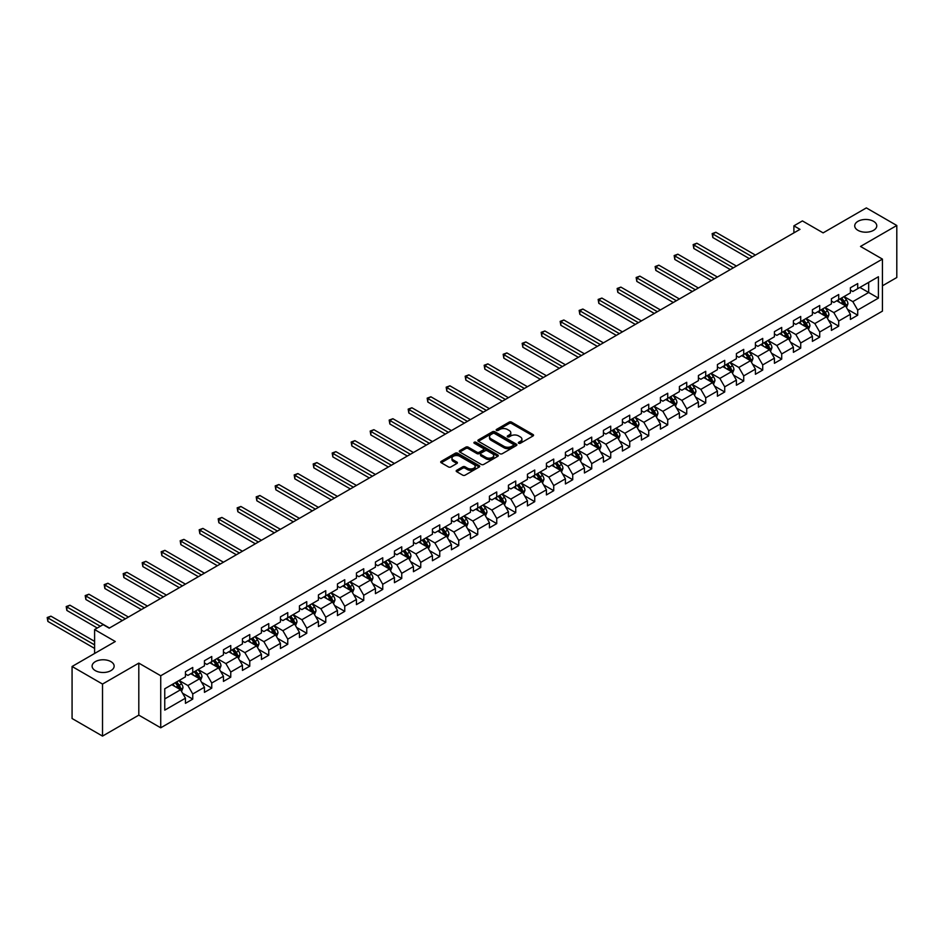 <?xml version="1.0" encoding="UTF-8"?>
<svg xmlns="http://www.w3.org/2000/svg" width="944" height="944" viewBox="0 0 944 944"><rect width="100%" height="100%" fill="white"/><g stroke="black" fill="none" stroke-linecap="round" stroke-linejoin="round"><path stroke-width="1.42" d="M518.693 443.267A1.18 0.684 0 0 0 520.368 443.267L533.065 435.927A1.687 0.979 0 0 0 533.561 435.243A1.687 0.979 0 0 0 533.065 434.547L511.554 422.121A1.687 0.979 0 0 0 509.158 422.121L496.461 429.461A1.18 0.684 0 0 0 498.125 430.429L499.777 429.473A5.404 3.127 0 0 1 507.424 429.473L509.217 430.511A5.404 3.127 0 0 1 510.798 432.718A5.404 3.127 0 0 1 509.217 434.924L507.577 435.88A1.18 0.684 0 0 0 509.241 436.848L510.893 435.892A5.404 3.127 0 0 1 518.539 435.892L520.333 436.93A5.404 3.127 0 0 1 521.914 439.137A5.404 3.127 0 0 1 520.333 441.344L518.693 442.299A1.18 0.684 0 0 0 518.693 443.267L518.693 442.299M110.92 661.626A11.021 6.36 0 0 0 98.908 660.257A11.021 6.36 0 0 0 92.099 666.134A11.021 6.36 0 0 0 95.332 670.629A11.021 6.36 0 0 0 107.345 672.01A11.021 6.36 0 0 0 114.141 666.134A11.021 6.36 0 0 0 110.92 661.626M873.542 221.333A11.021 6.36 0 0 0 861.53 219.952A11.021 6.36 0 0 0 854.721 225.84A11.021 6.36 0 0 0 857.954 230.336A11.021 6.36 0 0 0 869.967 231.717A11.021 6.36 0 0 0 876.764 225.84A11.021 6.36 0 0 0 873.542 221.333M456.684 470.301A1.687 0.979 0 0 0 456.188 470.985A1.687 0.979 0 0 0 456.684 471.681L462.713 475.162A1.687 0.979 0 0 0 465.109 475.162L479.21 467.02A1.687 0.979 0 0 0 479.705 466.336A1.687 0.979 0 0 0 479.21 465.64L457.698 453.214A1.687 0.979 0 0 0 455.303 453.214L441.202 461.356A1.687 0.979 0 0 0 440.706 462.053A1.687 0.979 0 0 0 441.202 462.737L448.494 466.95A1.687 0.979 0 0 0 450.878 466.95L456.92 463.469A1.687 0.979 0 0 0 457.415 462.772A1.687 0.979 0 0 0 456.92 462.088L453.297 459.999A4.519 2.608 0 0 1 451.975 458.147A4.519 2.608 0 0 1 454.772 455.74A4.519 2.608 0 0 1 459.693 456.306L473.864 464.483A4.519 2.608 0 0 1 475.186 466.336A4.519 2.608 0 0 1 472.401 468.743A4.519 2.608 0 0 1 467.469 468.177L465.109 466.82A1.687 0.979 0 0 0 462.713 466.82L456.684 470.301L456.684 471.681M882.428 285.808L896.8 277.512L896.8 225.486L866.356 207.904L823.121 232.873L802.412 220.92L793.892 225.84L799.981 229.357L109.209 628.161L103.12 624.645L94.601 629.565L94.601 653.472M102.518 684.058L102.518 736.096L138.803 715.139L138.803 663.113L102.518 684.058L72.074 666.488L115.298 641.519L94.601 629.565M138.803 663.113L160.728 675.762L882.428 259.093L882.428 311.131L160.728 727.8L160.728 675.762M896.8 225.486L860.503 246.443L882.428 259.093M499.895 453.698A1.687 0.979 0 0 0 502.279 453.698L516.392 445.556A1.687 0.979 0 0 0 516.887 444.872A1.687 0.979 0 0 0 516.392 444.176L494.868 431.75A1.687 0.979 0 0 0 492.485 431.75L478.372 439.892A1.687 0.979 0 0 0 477.876 440.588A1.687 0.979 0 0 0 478.372 441.273L499.895 453.698M474.726 443.515A1.18 0.684 0 0 1 475.929 443.68L497.783 456.306L483.694 464.436A1.687 0.979 0 0 1 481.298 464.436L459.787 452.011L465.829 448.553L465.829 447.149L459.787 450.63A1.687 0.979 0 0 0 459.291 451.315A1.687 0.979 0 0 0 459.787 452.011L459.787 450.63M465.829 448.553A1.687 0.979 0 0 1 468.212 448.553L468.212 447.149A1.687 0.979 0 0 0 465.829 447.149M468.212 447.149L476.944 452.188A1.687 0.979 0 0 0 479.328 452.188L483.34 449.875A1.687 0.979 0 0 0 483.835 449.179A1.687 0.979 0 0 0 483.34 448.494L474.254 443.243A1.18 0.684 0 0 1 475.929 442.276L497.795 454.914A1.687 0.979 0 0 1 498.29 455.598A1.687 0.979 0 0 1 497.795 456.294L497.795 454.914M102.518 736.096L72.074 718.514L72.074 666.488M182.593 693.238L192.753 699.103L192.753 693.982L204.447 687.22L204.447 692.353L211.751 688.141L211.751 683.008L223.445 676.258L223.445 681.391L230.761 677.167L230.761 672.034L242.443 665.284L242.443 670.417L249.759 666.204L249.759 661.071L261.441 654.322L261.441 659.455L268.757 655.23L268.757 650.097L280.439 643.348L280.439 648.481L287.755 644.268L287.755 639.135L299.437 632.386L299.437 637.519L306.753 633.294L306.753 628.161L318.435 621.412L318.435 626.545L325.751 622.332L325.751 617.199L337.445 610.449L337.445 615.582L344.749 611.358L344.749 606.225L356.443 599.475L356.443 604.608L363.747 600.396L363.747 595.263L375.441 588.513L375.441 593.646L382.745 589.422L382.745 584.289L394.439 577.539L394.439 582.672L401.743 578.448L401.743 573.315L413.437 566.565L413.437 571.698L420.741 567.486L420.741 562.353L432.435 555.603L432.435 560.736L439.739 556.512L439.739 551.379L451.433 544.629L451.433 549.762L458.737 545.549L458.737 540.416L470.431 533.667L470.431 538.8L477.735 534.575L477.735 529.442L489.429 522.693L489.429 527.826L496.733 523.613L496.733 518.48L508.427 511.731L508.427 516.864L515.731 512.639L515.731 507.506L527.425 500.757L527.425 505.89L534.729 501.677L534.729 496.544L546.423 489.794L546.423 494.927L553.727 490.703L553.727 485.57L565.421 478.82L565.421 483.953L572.725 479.729L572.725 474.596L584.419 467.846L584.419 472.979L591.723 468.767L591.723 463.634L603.417 456.884L603.417 462.017L610.721 457.793L610.721 452.66L622.415 445.91L622.415 451.043L629.719 446.831L629.719 441.698L641.413 434.948L641.413 440.081L648.729 435.857L648.729 430.724L660.411 423.974L660.411 429.107L667.727 424.894L667.727 419.761L679.409 413.012L679.409 418.145L686.725 413.92L686.725 408.787L698.407 402.038L698.407 407.171L705.723 402.958L705.723 397.825L717.405 391.076L717.405 396.209L724.721 391.984L724.721 386.851L736.403 380.102L736.403 385.235L743.719 381.022L743.719 375.889L755.412 369.128L755.412 374.261L762.717 370.048L762.717 364.915L774.41 358.165L774.41 363.298L781.715 359.074L781.715 353.941L793.408 347.191L793.408 352.324L800.713 348.112L800.713 342.979L812.406 336.229L812.406 341.362L819.711 337.138L819.711 332.005L831.404 325.255L831.404 330.388L838.709 326.176L838.709 321.043L850.402 314.293L850.402 319.426L857.707 315.202L857.707 310.069L878.416 298.115L878.416 276.745L868.669 282.362L868.669 292.498L878.416 298.115M192.753 699.103L185.449 703.327L185.449 698.194L164.752 710.148L164.752 688.778L185.449 676.824L185.449 671.691L192.753 667.467L192.753 672.6L204.447 665.85L204.447 660.717L211.751 656.505L211.751 661.626L223.445 654.876L223.445 649.743L230.761 645.531L230.761 650.664L242.443 643.914L242.443 638.781L249.759 634.557L249.759 639.69L261.441 632.94L261.441 627.807L268.757 623.595L268.757 628.728L280.439 621.978L280.439 616.845L287.755 612.621L287.755 617.754L299.437 611.004L299.437 605.871L306.753 601.658L306.753 606.791L318.435 600.042L318.435 594.909L325.751 590.684L325.751 595.817L337.445 589.068L337.445 583.935L344.749 579.722L344.749 584.855L356.443 578.106L356.443 572.973L363.747 568.748L363.747 573.881L375.441 567.132L375.441 561.999L382.745 557.786L382.745 562.919L394.439 556.169L394.439 551.036L401.743 546.812L401.743 551.945L413.437 545.195L413.437 540.062L420.741 535.838L420.741 540.971L432.435 534.221L432.435 529.088L439.739 524.876L439.739 530.009L451.433 523.259L451.433 518.126L458.737 513.902L458.737 519.035L470.431 512.285L470.431 507.152L477.735 502.94L477.735 508.073L489.429 501.323L489.429 496.19L496.733 491.966L496.733 497.099L508.427 490.349L508.427 485.216L515.731 481.003L515.731 486.136L527.425 479.387L527.425 474.254L534.729 470.029L534.729 475.162L546.423 468.413L546.423 463.28L553.727 459.067L553.727 464.2L565.421 457.451L565.421 452.318L572.725 448.093L572.725 453.226L584.419 446.477L584.419 441.344L591.723 437.119L591.723 442.252L603.417 435.503L603.417 430.37L610.721 426.157L610.721 431.29L622.415 424.54L622.415 419.407L629.719 415.183L629.719 420.316L641.413 413.566L641.413 408.433L648.729 404.221L648.729 409.354L660.411 402.604L660.411 397.471L667.727 393.247L667.727 398.38L679.409 391.63L679.409 386.497L686.725 382.285L686.725 387.418L698.407 380.668L698.407 375.535L705.723 371.311L705.723 376.444L717.405 369.694L717.405 364.561L724.721 360.348L724.721 365.481L736.403 358.732L736.403 353.599L743.719 349.374L743.719 354.507L755.412 347.758L755.412 342.625L762.717 338.412L762.717 343.545L774.41 336.784L774.41 331.651L781.715 327.438L781.715 332.571L793.408 325.822L793.408 320.689L800.713 316.464L800.713 321.597L812.406 314.848L812.406 309.715L819.711 305.502L819.711 310.635L831.404 303.885L831.404 298.752L838.709 294.528L838.709 299.661L850.402 292.911L850.402 287.778L857.707 283.566L857.707 288.699L878.416 276.745M190.806 673.721L199.573 678.783L187.891 685.533L179.112 680.471M185.449 674.004L187.891 675.408L192.753 672.6M187.891 685.533L192.753 693.982M199.573 678.783L204.447 687.22M209.804 662.759L218.571 667.821L206.889 674.571L198.122 669.508M204.447 663.042L206.889 664.446L211.751 661.626M206.889 674.571L211.751 683.008M218.571 667.821L223.445 676.258M228.802 651.785L237.569 656.847L225.887 663.597L217.12 658.534M223.445 652.068L225.887 653.472L230.761 650.664M225.887 663.597L230.761 672.034M237.569 656.847L242.443 665.284M247.8 640.823L256.579 645.885L244.885 652.634L236.118 647.572M242.443 641.106L244.885 642.51L249.759 639.69M244.885 652.634L249.759 661.071M256.579 645.885L261.441 654.322M266.798 629.849L275.577 634.911L263.883 641.66L255.116 636.598M261.441 630.132L263.883 631.536L268.757 628.728M263.883 641.66L268.757 650.097M275.577 634.911L280.439 643.348M285.808 618.886L294.575 623.949L282.881 630.698L274.114 625.636M280.439 619.158L282.881 620.574L287.755 617.754M282.881 630.698L287.755 639.135M294.575 623.949L299.437 632.386M304.806 607.912L313.573 612.975L301.879 619.724L293.112 614.662M299.437 608.196L301.879 609.6L306.753 606.791M301.879 619.724L306.753 628.161M313.573 612.975L318.435 621.412M323.804 596.95L332.571 602.012L320.877 608.762L312.11 603.7M318.435 597.222L320.877 598.638L325.751 595.817M320.877 608.762L325.751 617.199M332.571 602.012L337.445 610.449M342.802 585.976L351.569 591.038L339.875 597.788L331.108 592.726M337.445 586.259L339.875 587.664L344.749 584.855M339.875 597.788L344.749 606.225M351.569 591.038L356.443 599.475M361.8 575.002L370.567 580.064L358.873 586.826L350.106 581.752M356.443 575.285L358.873 576.69L363.747 573.881M358.873 586.826L363.747 595.263M370.567 580.064L375.441 588.513M380.798 564.04L389.565 569.102L377.871 575.852L369.104 570.79M375.441 564.323L377.871 565.727L382.745 562.919M377.871 575.852L382.745 584.289M389.565 569.102L394.439 577.539M399.796 553.066L408.563 558.128L396.869 564.878L388.102 559.816M394.439 553.349L396.869 554.753L401.743 551.945M396.869 564.878L401.743 573.315M408.563 558.128L413.437 566.565M418.794 542.104L427.561 547.166L415.867 553.916L407.1 548.853M413.437 542.387L415.867 543.791L420.741 540.971M415.867 553.916L420.741 562.353M427.561 547.166L432.435 555.603M437.792 531.13L446.559 536.192L434.865 542.942L426.098 537.879M432.435 531.413L434.865 532.817L439.739 530.009M434.865 542.942L439.739 551.379M446.559 536.192L451.433 544.629M456.79 520.168L465.557 525.23L453.863 531.979L445.096 526.917M451.433 520.451L453.863 521.855L458.737 519.035M453.863 531.979L458.737 540.416M465.557 525.23L470.431 533.667M475.788 509.194L484.555 514.256L472.861 521.005L464.094 515.943M470.431 509.477L472.861 510.881L477.735 508.073M472.861 521.005L477.735 529.442M484.555 514.256L489.429 522.693M494.786 498.231L503.553 503.294L491.859 510.043L483.092 504.981M489.429 498.503L491.859 499.919L496.733 497.099M491.859 510.043L496.733 518.48M503.553 503.294L508.427 511.731M513.784 487.257L522.551 492.32L510.857 499.069L502.09 494.007M508.427 487.541L510.857 488.945L515.731 486.136M510.857 499.069L515.731 507.506M522.551 492.32L527.425 500.757M532.782 476.283L541.549 481.357L529.855 488.107L521.088 483.045M527.425 476.567L529.855 477.971L534.729 475.162M529.855 488.107L534.729 496.544M541.549 481.357L546.423 489.794M551.78 465.321L560.547 470.383L548.853 477.133L540.086 472.071M546.423 465.604L548.853 467.009L553.727 464.2M548.853 477.133L553.727 485.57M560.547 470.383L565.421 478.82M570.778 454.347L579.545 459.409L567.863 466.159L559.084 461.097M565.421 454.63L567.863 456.035L572.725 453.226M567.863 466.159L572.725 474.596M579.545 459.409L584.419 467.846M589.776 443.385L598.543 448.447L586.861 455.197L578.082 450.135M584.419 443.668L586.861 445.072L591.723 442.252M586.861 455.197L591.723 463.634M598.543 448.447L603.417 456.884M608.774 432.411L617.541 437.473L605.859 444.223L597.08 439.161M603.417 432.694L605.859 434.098L610.721 431.29M605.859 444.223L610.721 452.66M617.541 437.473L622.415 445.91M627.772 421.449L636.539 426.511L624.857 433.261L616.09 428.198M622.415 421.732L624.857 423.136L629.719 420.316M624.857 433.261L629.719 441.698M636.539 426.511L641.413 434.948M646.77 410.475L655.537 415.537L643.855 422.287L635.088 417.224M641.413 410.758L643.855 412.162L648.729 409.354M643.855 422.287L648.729 430.724M655.537 415.537L660.411 423.974M665.768 399.513L674.547 404.575L662.853 411.324L654.086 406.262M660.411 399.784L662.853 401.2L667.727 398.38M662.853 411.324L667.727 419.761M674.547 404.575L679.409 413.012M684.766 388.539L693.545 393.601L681.851 400.35L673.084 395.288M679.409 388.822L681.851 390.226L686.725 387.418M681.851 400.35L686.725 408.787M693.545 393.601L698.407 402.038M703.776 377.576L712.543 382.639L700.849 389.388L692.082 384.326M698.407 377.848L700.849 379.264L705.723 376.444M700.849 389.388L705.723 397.825M712.543 382.639L717.405 391.076M722.774 366.602L731.541 371.665L719.847 378.414L711.08 373.352M717.405 366.886L719.847 368.29L724.721 365.481M719.847 378.414L724.721 386.851M731.541 371.665L736.403 380.102M741.772 355.628L750.539 360.691L738.845 367.44L730.078 362.378M736.403 355.912L738.845 357.316L743.719 354.507M738.845 367.44L743.719 375.889M750.539 360.691L755.412 369.128M760.77 344.666L769.537 349.728L757.843 356.478L749.076 351.416M755.412 344.949L757.843 346.354L762.717 343.545M757.843 356.478L762.717 364.915M769.537 349.728L774.41 358.165M779.768 333.692L788.535 338.754L776.841 345.504L768.074 340.442M774.41 333.975L776.841 335.38L781.715 332.571M776.841 345.504L781.715 353.941M788.535 338.754L793.408 347.191M798.766 322.73L807.533 327.792L795.839 334.542L787.072 329.48M793.408 323.013L795.839 324.417L800.713 321.597M795.839 334.542L800.713 342.979M807.533 327.792L812.406 336.229M817.764 311.756L826.531 316.818L814.837 323.568L806.07 318.506M812.406 312.039L814.837 313.443L819.711 310.635M814.837 323.568L819.711 332.005M826.531 316.818L831.404 325.255M836.762 300.794L845.529 305.856L833.835 312.606L825.068 307.543M831.404 301.065L833.835 302.481L838.709 299.661M833.835 312.606L838.709 321.043M845.529 305.856L850.402 314.293M859.901 287.436L868.669 292.498L852.833 301.632L844.066 296.569M850.402 290.103L852.833 291.507L857.707 288.699M852.833 301.632L857.707 310.069M138.803 715.139L160.728 727.8M793.892 225.84L793.892 232.873M164.752 698.902L180.575 689.757L171.808 684.695M180.575 689.757L185.449 698.194M847.535 309.337L857.707 315.202M828.537 320.299L838.709 326.176M809.539 331.273L819.711 337.138M790.541 342.235L800.713 348.112M771.543 353.209L781.715 359.074M752.545 364.172L762.717 370.048M733.547 375.146L743.719 381.022M714.549 386.12L724.721 391.984M695.551 397.082L705.723 402.958M676.553 408.056L686.725 413.92M657.555 419.018L667.727 424.894M638.557 429.992L648.729 435.857M619.559 440.954L629.719 446.831M600.561 451.928L610.721 457.793M581.563 462.89L591.723 468.767M562.565 473.864L572.725 479.729M543.567 484.827L553.727 490.703M524.557 495.801L534.729 501.677M505.559 506.775L515.731 512.639M486.561 517.737L496.733 523.613M467.563 528.711L477.735 534.575M448.565 539.673L458.737 545.549M429.567 550.647L439.739 556.512M410.569 561.609L420.741 567.486M391.571 572.583L401.743 578.448M372.573 583.545L382.745 589.422M353.575 594.519L363.747 600.396M334.577 605.493L344.749 611.358M315.579 616.456L325.751 622.332M296.581 627.43L306.753 633.294M277.583 638.392L287.755 644.268M258.585 649.366L268.757 655.23M239.587 660.328L249.759 666.204M220.589 671.302L230.761 677.167M201.591 682.264L211.751 688.141M519.165 443.432L520.333 442.748A5.404 3.127 0 0 0 521.914 440.541L521.914 439.137M510.798 432.718L510.798 434.122A5.404 3.127 0 0 1 509.217 436.34L508.049 437.013M533.065 434.547L533.065 435.927L511.554 423.537A1.687 0.979 0 0 0 509.158 423.537L496.933 430.594M516.392 444.176L516.392 445.556L494.868 433.154A1.687 0.979 0 0 0 492.485 433.154L478.396 441.296M513.406 445.356A1.18 0.684 0 0 0 513.406 444.388L494.514 433.485A1.18 0.684 0 0 0 492.839 433.485L491.104 434.476A5.404 3.127 0 0 0 489.523 436.694A5.404 3.127 0 0 0 491.104 438.901L504.013 446.347A5.404 3.127 0 0 0 511.672 446.347L513.406 445.356L513.406 446.76A1.18 0.684 0 0 0 513.748 446.276L513.748 444.872M489.523 436.694L489.523 438.099A5.404 3.127 0 0 0 491.104 440.305L491.104 438.901M513.406 446.76L511.672 447.763A5.404 3.127 0 0 1 504.013 447.763L491.104 440.305M468.212 448.553L476.944 453.592A1.687 0.979 0 0 0 479.328 453.592L483.34 451.279A1.687 0.979 0 0 0 483.835 450.583L483.835 449.179M485.995 457.415A4.519 2.608 0 0 0 490.927 457.982A4.519 2.608 0 0 0 493.712 455.563A4.519 2.608 0 0 0 492.39 453.722L487.399 450.843A1.687 0.979 0 0 0 485.015 450.843L481.003 453.144A1.687 0.979 0 0 0 480.508 453.84A1.687 0.979 0 0 0 481.003 454.524L485.995 457.415L485.995 458.819A4.519 2.608 0 0 0 490.927 459.386A4.519 2.608 0 0 0 493.712 456.967L493.712 455.563M480.508 453.84L480.508 455.244A1.687 0.979 0 0 0 481.003 455.94L481.003 454.524M485.995 458.819L481.003 455.94M475.186 466.336L475.186 467.74A4.519 2.608 0 0 1 472.401 470.147A4.519 2.608 0 0 1 467.469 469.581L465.109 468.224A1.687 0.979 0 0 0 462.713 468.224L456.695 471.693M451.975 458.147L451.975 459.563A4.519 2.608 0 0 0 453.297 461.404L453.297 459.999M456.896 463.48L453.297 461.404M479.21 465.64L479.21 467.02L457.698 454.619A1.687 0.979 0 0 0 455.303 454.619L441.226 462.761L441.202 461.356M846.485 307.52L847.936 303.874A4.567 2.631 -120 0 0 846.485 299.98L843.971 296.628M839.582 302.422L837.883 300.145M755.412 255.092L715.859 232.259L712.814 234.018L712.814 237.534L749.312 258.597M840.195 298.811L842.709 302.163A4.567 2.631 60 0 1 844.019 304.912L845.47 304.062A4.567 2.631 -120 0 0 844.172 301.313L841.659 297.962M840.514 298.623L843.299 302.351A2.325 1.345 60 0 1 843.724 303.048L845.47 304.062M712.814 237.534L712.154 233.628L752.356 256.839M712.154 233.628L715.859 232.259M827.487 318.482L828.938 314.836A4.567 2.631 -120 0 0 827.487 310.954L824.973 307.591M820.584 313.396L818.885 311.107M736.403 266.055L696.861 243.222L693.816 244.98L693.816 248.496L730.314 269.571M821.197 309.774L823.711 313.137A4.567 2.631 60 0 1 825.021 315.874L826.472 315.036A4.567 2.631 -120 0 0 825.174 312.287L822.661 308.936M821.516 309.597L824.301 313.314A2.325 1.345 60 0 1 824.726 314.022L826.472 315.036M693.816 248.496L693.156 244.602L733.358 267.813M693.156 244.602L696.861 243.222M808.489 329.456L809.94 325.81A4.567 2.631 -120 0 0 808.489 321.916L805.975 318.565M801.586 324.358L799.887 322.081M717.405 277.029L677.863 254.196L674.818 255.954L674.818 259.47L711.316 280.545M802.199 320.748L804.713 324.099A4.567 2.631 60 0 1 806.011 326.848L807.474 325.999A4.567 2.631 -120 0 0 806.176 323.261L803.663 319.898M802.518 320.559L805.303 324.288A2.325 1.345 60 0 1 805.728 324.984L807.474 325.999M674.818 259.47L674.158 255.564L714.36 278.787M674.158 255.564L677.863 254.196M789.491 340.43L790.942 336.772A4.567 2.631 -120 0 0 789.491 332.89L786.977 329.539M782.588 335.332L780.889 333.055M698.407 287.991L658.865 265.158L655.82 266.916L655.82 270.432L692.318 291.507M783.201 331.71L785.715 335.073A4.567 2.631 60 0 1 787.013 337.81L788.476 336.973A4.567 2.631 -120 0 0 787.178 334.223L784.665 330.872M783.52 331.533L786.305 335.25A2.325 1.345 60 0 1 786.73 335.958L788.476 336.973M655.82 270.432L655.148 266.538L695.362 289.749M655.148 266.538L658.865 265.158M770.493 351.392L771.944 347.746A4.567 2.631 -120 0 0 770.493 343.852L767.979 340.501M763.59 346.295L761.891 344.017M679.409 298.965L639.867 276.132L636.822 277.89L636.822 281.406L673.32 302.481M764.203 342.684L766.717 346.035A4.567 2.631 60 0 1 768.015 348.784L769.478 347.935A4.567 2.631 -120 0 0 768.18 345.197L765.667 341.834M764.522 342.495L767.307 346.224A2.325 1.345 60 0 1 767.732 346.932L769.478 347.935M636.822 281.406L636.15 277.501L676.364 300.723M636.15 277.501L639.867 276.132M751.495 362.366L752.946 358.708A4.567 2.631 -120 0 0 751.495 354.826L748.981 351.475M744.592 357.269L742.893 354.991M660.411 309.927L620.869 287.106L617.824 288.852L617.824 292.369L654.322 313.443M745.205 353.646L747.719 357.009A4.567 2.631 60 0 1 749.017 359.747L750.48 358.909A4.567 2.631 -120 0 0 749.17 356.159L746.657 352.808M745.524 353.469L748.309 357.186A2.325 1.345 60 0 1 748.734 357.894L750.48 358.909M617.824 292.369L617.152 288.475L657.366 311.685M617.152 288.475L620.869 287.106M732.497 373.328L733.948 369.682A4.567 2.631 -120 0 0 732.497 365.8L729.983 362.437M725.594 368.231L723.883 365.953M641.413 320.901L601.871 298.068L598.826 299.826L598.826 303.343L635.324 324.417M726.207 364.62L728.721 367.971A4.567 2.631 60 0 1 730.019 370.721L731.482 369.871A4.567 2.631 -120 0 0 730.172 367.133L727.659 363.77M726.526 364.431L729.311 368.16A2.325 1.345 60 0 1 729.736 368.868L731.482 369.871M598.826 303.343L598.154 299.437L638.368 322.659M598.154 299.437L601.871 298.068M713.499 384.302L714.95 380.644A4.567 2.631 -120 0 0 713.487 376.762L710.974 373.411M706.596 379.205L704.885 376.927M622.415 331.863L582.873 309.042L579.828 310.8L579.828 314.317L616.326 335.38M707.209 375.582L709.723 378.945A4.567 2.631 60 0 1 711.021 381.683L712.484 380.845A4.567 2.631 -120 0 0 711.174 378.096L708.661 374.744M707.516 375.405L710.313 379.122A2.325 1.345 60 0 1 710.738 379.83L712.484 380.845M579.828 314.317L579.156 310.411L619.37 333.621M579.156 310.411L582.873 309.042M694.501 395.265L695.952 391.618A4.567 2.631 -120 0 0 694.489 387.736L691.976 384.373M687.598 390.167L685.887 387.89M603.417 342.837L563.875 320.004L560.83 321.762L560.83 325.279L597.328 346.354M688.2 386.556L690.725 389.907A4.567 2.631 60 0 1 692.023 392.657L693.486 391.819A4.567 2.631 -120 0 0 692.176 389.07L689.663 385.718M688.518 386.367L691.315 390.096A2.325 1.345 60 0 1 691.74 390.804L693.486 391.819M560.83 325.279L560.158 321.373L600.372 344.595M560.158 321.373L563.875 320.004M675.503 406.239L676.954 402.592A4.567 2.631 -120 0 0 675.491 398.698L672.978 395.347M668.6 401.141L666.889 398.864M584.419 353.799L544.877 330.978L541.832 332.736L541.832 336.253L578.33 357.316M669.202 397.53L671.715 400.881A4.567 2.631 60 0 1 673.025 403.631L674.488 402.781A4.567 2.631 -120 0 0 673.178 400.032L670.665 396.681M669.52 397.341L672.317 401.058A2.325 1.345 60 0 1 672.742 401.766L674.488 402.781M541.832 336.253L541.16 332.347L581.374 355.558M541.16 332.347L544.877 330.978M656.505 417.201L657.956 413.555A4.567 2.631 -120 0 0 656.493 409.672L653.98 406.309M649.602 412.115L647.891 409.826M565.421 364.773L525.879 341.94L522.834 343.699L522.834 347.215L559.332 368.29M650.204 408.492L652.717 411.855A4.567 2.631 60 0 1 654.027 414.593L655.49 413.755A4.567 2.631 -120 0 0 654.18 411.006L651.667 407.655M650.522 408.315L653.319 412.032A2.325 1.345 60 0 1 653.732 412.74L655.49 413.755M522.834 347.215L522.162 343.309L562.376 366.532M522.162 343.309L525.879 341.94M637.507 428.175L638.958 424.529A4.567 2.631 -120 0 0 637.495 420.635L634.982 417.283M630.604 423.077L628.893 420.8M546.423 375.747L506.881 352.914L503.836 354.673L503.836 358.189L540.334 379.264M631.206 419.466L633.719 422.818A4.567 2.631 60 0 1 635.029 425.567L636.492 424.717A4.567 2.631 -120 0 0 635.182 421.98L632.669 418.617M631.524 419.278L634.321 423.006A2.325 1.345 60 0 1 634.734 423.703L636.492 424.717M503.836 358.189L503.164 354.283L543.378 377.506M503.164 354.283L506.881 352.914M618.509 439.149L619.96 435.491A4.567 2.631 -120 0 0 618.497 431.609L615.984 428.257M611.606 434.051L609.895 431.762M527.425 386.71L487.883 363.877L484.838 365.635L484.838 369.151L521.336 390.226M612.208 430.429L614.721 433.792A4.567 2.631 60 0 1 616.031 436.529L617.494 435.691A4.567 2.631 -120 0 0 616.184 432.942L613.671 429.591M612.526 430.252L615.323 433.969A2.325 1.345 60 0 1 615.736 434.677L617.494 435.691M484.838 369.151L484.166 365.257L524.38 388.468M484.166 365.257L487.883 363.877M599.511 450.111L600.962 446.465A4.567 2.631 -120 0 0 599.499 442.571L596.986 439.22M592.608 445.013L590.897 442.736M508.427 397.684L468.885 374.851L465.84 376.609L465.84 380.125L502.338 401.2M593.21 441.403L595.723 444.754A4.567 2.631 60 0 1 597.033 447.503L598.496 446.654A4.567 2.631 -120 0 0 597.186 443.916L594.673 440.553M593.528 441.214L596.325 444.943A2.325 1.345 60 0 1 596.738 445.651L598.496 446.654M465.84 380.125L465.168 376.219L505.382 399.442M465.168 376.219L468.885 374.851M580.513 461.085L581.964 457.427A4.567 2.631 -120 0 0 580.501 453.545L577.988 450.194M573.61 455.987L571.899 453.71M489.429 408.646L449.887 385.813L446.842 387.571L446.842 391.087L483.34 412.162M574.212 452.365L576.725 455.728A4.567 2.631 60 0 1 578.035 458.465L579.498 457.628A4.567 2.631 -120 0 0 578.188 454.878L575.675 451.527M574.53 452.188L577.315 455.905A2.325 1.345 60 0 1 577.74 456.613L579.498 457.628M446.842 391.087L446.17 387.193L486.384 410.404M446.17 387.193L449.887 385.813M561.515 472.047L562.966 468.401A4.567 2.631 -120 0 0 561.503 464.519L558.99 461.156M554.612 466.95L552.901 464.672M470.431 419.62L430.889 396.787L427.844 398.545L427.844 402.061L464.342 423.136M555.214 463.339L557.727 466.69A4.567 2.631 60 0 1 559.037 469.439L560.5 468.59A4.567 2.631 -120 0 0 559.19 465.852L556.677 462.489M555.532 463.15L558.317 466.879A2.325 1.345 60 0 1 558.742 467.587L560.5 468.59M427.844 402.061L427.172 398.156L467.386 421.378M427.172 398.156L430.889 396.787M542.517 483.021L543.968 479.363A4.567 2.631 -120 0 0 542.505 475.481L539.992 472.13M535.614 477.924L533.903 475.646M451.433 430.582L411.891 407.761L408.846 409.519L408.846 413.024L445.344 434.098M536.216 474.301L538.729 477.664A4.567 2.631 60 0 1 540.039 480.402L541.502 479.564A4.567 2.631 -120 0 0 540.192 476.814L537.679 473.463M536.534 474.124L539.319 477.841A2.325 1.345 60 0 1 539.744 478.549L541.502 479.564M408.846 413.024L408.174 409.13L448.388 432.34M408.174 409.13L411.891 407.761M523.519 493.983L524.958 490.337A4.567 2.631 -120 0 0 523.507 486.455L520.994 483.092M516.616 488.886L514.905 486.608M432.435 441.556L392.893 418.723L389.848 420.481L389.848 423.998L426.346 445.072M517.218 485.275L519.731 488.626A4.567 2.631 60 0 1 521.041 491.376L522.504 490.526A4.567 2.631 -120 0 0 521.194 487.788L518.681 484.425M517.536 485.086L520.321 488.815A2.325 1.345 60 0 1 520.746 489.523L522.504 490.526M389.848 423.998L389.176 420.092L429.39 443.314M389.176 420.092L392.893 418.723M504.521 504.957L505.96 501.311A4.567 2.631 -120 0 0 504.509 497.417L501.996 494.066M497.618 499.86L495.907 497.582M413.437 452.518L373.895 429.697L370.85 431.455L370.85 434.972L407.348 456.035M498.22 496.249L500.733 499.6A4.567 2.631 60 0 1 502.043 502.35L503.506 501.5A4.567 2.631 -120 0 0 502.196 498.751L499.683 495.399M498.538 496.06L501.323 499.777A2.325 1.345 60 0 1 501.748 500.485L503.506 501.5M370.85 434.972L370.178 431.066L410.392 454.276M370.178 431.066L373.895 429.697M485.523 515.92L486.962 512.273A4.567 2.631 -120 0 0 485.511 508.391L482.998 505.028M478.62 510.822L476.909 508.545M394.439 463.492L354.897 440.659L351.841 442.417L351.841 445.934L388.35 467.009M479.222 507.211L481.735 510.562A4.567 2.631 60 0 1 483.045 513.312L484.508 512.474A4.567 2.631 -120 0 0 483.198 509.725L480.685 506.373M479.54 507.034L482.325 510.751A2.325 1.345 60 0 1 482.75 511.459L484.508 512.474M351.841 445.934L351.18 442.028L391.394 465.25M351.18 442.028L354.897 440.659M466.525 526.894L467.964 523.247A4.567 2.631 -120 0 0 466.513 519.353L464 516.002M459.622 521.796L457.911 519.519M375.441 474.466L335.887 451.633L332.843 453.391L332.843 456.908L369.352 477.971M460.224 518.185L462.737 521.536A4.567 2.631 60 0 1 464.047 524.286L465.51 523.436A4.567 2.631 -120 0 0 464.2 520.699L461.687 517.336M460.542 517.996L463.327 521.725A2.325 1.345 60 0 1 463.752 522.421L465.51 523.436M332.843 456.908L332.182 453.002L372.396 476.224M332.182 453.002L335.887 451.633M447.527 537.856L448.966 534.21A4.567 2.631 -120 0 0 447.515 530.327L445.002 526.964M440.624 532.77L438.913 530.481M356.443 485.428L316.889 462.595L313.845 464.354L313.845 467.87L350.354 488.945M441.226 529.147L443.739 532.51A4.567 2.631 60 0 1 445.049 535.248L446.5 534.41A4.567 2.631 -120 0 0 445.202 531.661L442.689 528.31M441.544 528.97L444.329 532.687A2.325 1.345 60 0 1 444.754 533.395L446.5 534.41M313.845 467.87L313.184 463.976L353.398 487.187M313.184 463.976L316.889 462.595M428.517 548.83L429.968 545.184A4.567 2.631 -120 0 0 428.517 541.29L426.004 537.938M421.614 543.732L419.915 541.455M337.445 496.402L297.891 473.569L294.847 475.328L294.847 478.844L331.344 499.919M422.228 540.121L424.741 543.473A4.567 2.631 60 0 1 426.051 546.222L427.502 545.372A4.567 2.631 -120 0 0 426.204 542.635L423.691 539.272M422.546 539.933L425.331 543.661A2.325 1.345 60 0 1 425.756 544.369L427.502 545.372M294.847 478.844L294.186 474.938L334.388 498.161M294.186 474.938L297.891 473.569M409.519 559.804L410.97 556.146A4.567 2.631 -120 0 0 409.519 552.264L407.006 548.912M402.616 554.706L400.917 552.429M318.435 507.365L278.893 484.532L275.849 486.29L275.849 489.806L312.346 510.881M403.23 551.084L405.743 554.447A4.567 2.631 60 0 1 407.053 557.184L408.504 556.346A4.567 2.631 -120 0 0 407.206 553.597L404.693 550.246M403.548 550.907L406.333 554.624A2.325 1.345 60 0 1 406.758 555.332L408.504 556.346M275.849 489.806L275.188 485.912L315.39 509.123M275.188 485.912L278.893 484.532M390.521 570.766L391.972 567.12A4.567 2.631 -120 0 0 390.521 563.238L388.008 559.875M383.618 565.668L381.919 563.391M299.437 518.339L259.895 495.506L256.851 497.264L256.851 500.78L293.348 521.855M384.232 562.058L386.745 565.409A4.567 2.631 60 0 1 388.043 568.158L389.506 567.309A4.567 2.631 -120 0 0 388.208 564.571L385.695 561.208M384.55 561.869L387.335 565.598A2.325 1.345 60 0 1 387.76 566.306L389.506 567.309M256.851 500.78L256.19 496.874L296.392 520.097M256.19 496.874L259.895 495.506M371.523 581.74L372.974 578.082A4.567 2.631 -120 0 0 371.523 574.2L369.01 570.849M364.62 576.642L362.921 574.365M280.439 529.301L240.897 506.48L237.853 508.238L237.853 511.742L274.35 532.817M365.234 573.02L367.747 576.383A4.567 2.631 60 0 1 369.045 579.12L370.508 578.283A4.567 2.631 -120 0 0 369.21 575.533L366.697 572.182M365.552 572.843L368.337 576.56A2.325 1.345 60 0 1 368.762 577.268L370.508 578.283M237.853 511.742L237.18 507.848L277.394 531.059M237.18 507.848L240.897 506.48M352.525 592.702L353.976 589.056A4.567 2.631 -120 0 0 352.525 585.174L350.012 581.811M345.622 587.605L343.923 585.327M261.441 540.275L221.899 517.442L218.855 519.2L218.855 522.716L255.352 543.791M346.236 583.994L348.749 587.345A4.567 2.631 60 0 1 350.047 590.094L351.51 589.245A4.567 2.631 -120 0 0 350.212 586.507L347.699 583.144M346.554 583.805L349.339 587.534A2.325 1.345 60 0 1 349.764 588.242L351.51 589.245M218.855 522.716L218.182 518.811L258.396 542.033M218.182 518.811L221.899 517.442M333.527 603.676L334.978 600.03A4.567 2.631 -120 0 0 333.527 596.136L331.014 592.785M326.624 598.579L324.925 596.301M242.443 551.237L202.901 528.416L199.857 530.174L199.857 533.69L236.354 554.753M327.238 594.968L329.751 598.319A4.567 2.631 60 0 1 331.049 601.068L332.512 600.219A4.567 2.631 -120 0 0 331.202 597.469L328.689 594.118M327.556 594.779L330.341 598.496A2.325 1.345 60 0 1 330.766 599.204L332.512 600.219M199.857 533.69L199.184 529.785L239.398 552.995M199.184 529.785L202.901 528.416M314.529 614.638L315.98 610.992A4.567 2.631 -120 0 0 314.529 607.11L312.016 603.747M307.626 609.541L305.915 607.263M223.445 562.211L183.903 539.378L180.859 541.136L180.859 544.653L217.356 565.727M308.24 605.93L310.753 609.281A4.567 2.631 60 0 1 312.051 612.031L313.514 611.193A4.567 2.631 -120 0 0 312.204 608.443L309.691 605.092M308.558 605.753L311.343 609.47A2.325 1.345 60 0 1 311.768 610.178L313.514 611.193M180.859 544.653L180.186 540.747L220.4 563.969M180.186 540.747L183.903 539.378M295.531 625.612L296.982 621.966A4.567 2.631 -120 0 0 295.519 618.072L293.006 614.721M288.628 620.515L286.917 618.237M204.447 573.185L164.905 550.352L161.861 552.11L161.861 555.627L198.358 576.69M289.242 616.904L291.755 620.255A4.567 2.631 60 0 1 293.053 623.005L294.516 622.155A4.567 2.631 -120 0 0 293.206 619.406L290.693 616.054M289.548 616.715L292.345 620.444A2.325 1.345 60 0 1 292.77 621.14L294.516 622.155M161.861 555.627L161.188 551.721L201.402 574.931M161.188 551.721L164.905 550.352M276.533 636.575L277.984 632.928A4.567 2.631 -120 0 0 276.521 629.046L274.008 625.683M269.63 631.489L267.919 629.2M185.449 584.147L145.907 561.314L142.863 563.072L142.863 566.589L179.36 587.664M270.232 627.866L272.757 631.229A4.567 2.631 60 0 1 274.055 633.967L275.518 633.129A4.567 2.631 -120 0 0 274.208 630.38L271.695 627.028M270.55 627.689L273.347 631.406A2.325 1.345 60 0 1 273.772 632.114L275.518 633.129M142.863 566.589L142.19 562.683L182.404 585.905M142.19 562.683L145.907 561.314M257.535 647.549L258.986 643.902A4.567 2.631 -120 0 0 257.523 640.008L255.01 636.657M250.632 642.451L248.921 640.174M166.451 595.121L126.909 572.288L123.865 574.046L123.865 577.563L160.362 598.638M251.234 638.84L253.747 642.191A4.567 2.631 60 0 1 255.057 644.941L256.52 644.091A4.567 2.631 -120 0 0 255.21 641.354L252.697 637.991M251.552 638.651L254.349 642.38A2.325 1.345 60 0 1 254.774 643.076L256.52 644.091M123.865 577.563L123.192 573.657L163.406 596.879M123.192 573.657L126.909 572.288M238.537 658.523L239.988 654.865A4.567 2.631 -120 0 0 238.525 650.982L236.012 647.631M231.634 653.425L229.923 651.136M147.453 606.083L107.911 583.25L104.867 585.009L104.867 588.525L141.364 609.6M232.236 649.802L234.749 653.165A4.567 2.631 60 0 1 236.059 655.903L237.522 655.065A4.567 2.631 -120 0 0 236.212 652.316L233.699 648.965M232.554 649.625L235.351 653.342A2.325 1.345 60 0 1 235.764 654.05L237.522 655.065M104.867 588.525L104.194 584.631L144.408 607.842M104.194 584.631L107.911 583.25M219.539 669.485L220.99 665.839A4.567 2.631 -120 0 0 219.527 661.945L217.014 658.593M212.636 664.387L210.925 662.11M128.455 617.057L88.913 594.224L85.869 595.983L85.869 599.499L122.366 620.574M213.238 660.776L215.751 664.128A4.567 2.631 60 0 1 217.061 666.877L218.524 666.027A4.567 2.631 -120 0 0 217.214 663.29L214.701 659.927M213.556 660.588L216.353 664.316A2.325 1.345 60 0 1 216.766 665.024L218.524 666.027M85.869 599.499L85.196 595.593L125.41 618.816M85.196 595.593L88.913 594.224M200.541 680.459L201.992 676.801A4.567 2.631 -120 0 0 200.529 672.919L198.016 669.567M193.638 675.361L191.927 673.084M109.457 628.02L69.915 605.198L66.871 606.945L66.871 610.461L97.279 628.02M194.24 671.739L196.753 675.102A4.567 2.631 60 0 1 198.063 677.839L199.526 677.001A4.567 2.631 -120 0 0 198.216 674.252L195.703 670.901M194.558 671.562L197.355 675.279A2.325 1.345 60 0 1 197.768 675.987L199.526 677.001M66.871 610.461L66.198 606.567L100.324 626.261M66.198 606.567L69.915 605.198M181.543 691.421L182.994 687.775A4.567 2.631 -120 0 0 181.531 683.893L179.018 680.53M174.64 686.323L172.929 684.046M94.601 641.377L50.917 616.161L47.873 617.919L47.873 621.435L94.601 648.41M175.242 682.713L177.755 686.064A4.567 2.631 60 0 1 179.065 688.813L180.528 687.964A4.567 2.631 -120 0 0 179.218 685.226L176.705 681.863M175.56 682.524L178.357 686.253A2.325 1.345 60 0 1 178.77 686.961L180.528 687.964M47.873 621.435L47.2 617.529L94.601 644.894M47.2 617.529L50.917 616.161M520.333 442.748L520.333 441.344M507.577 436.848L507.577 435.88M509.217 436.34L509.217 434.924M496.461 430.429L496.461 429.461M509.158 423.537L509.158 422.121M511.554 423.537L511.554 422.121M478.372 441.273L478.372 439.892M492.485 433.154L492.485 431.75M494.868 433.154L494.868 431.75M504.013 447.763L504.013 446.347M511.672 447.763L511.672 446.347M476.944 453.592L476.944 452.188M479.328 453.592L479.328 452.188M483.34 451.279L483.34 449.875M475.929 443.68L475.929 442.276M462.713 468.224L462.713 466.82M465.109 468.224L465.109 466.82M467.469 469.581L467.469 468.177M456.92 463.469L456.92 462.088M455.303 454.619L455.303 453.214M457.698 454.619L457.698 453.214M845.081 305.596L847.913 303.956M844.172 301.313L846.485 299.98M840.927 303.189L842.709 302.163M826.083 316.559L828.915 314.93M825.174 312.287L827.487 310.954M821.929 314.163L823.711 313.137M807.085 327.533L809.917 325.892M806.176 323.261L808.489 321.916M802.931 325.125L804.713 324.099M788.087 338.495L790.919 336.866M787.178 334.223L789.491 332.89M783.921 336.099L785.715 335.073M769.089 349.469L771.921 347.829M768.18 345.197L770.493 343.852M764.923 347.073L766.717 346.035M750.091 360.431L752.911 358.803M749.17 356.159L751.495 354.826M745.925 358.036L747.719 357.009M731.081 371.405L733.913 369.765M730.172 367.133L732.497 365.8M726.927 369.01L728.721 367.971M712.083 382.379L714.915 380.739M711.174 378.096L713.487 376.762M707.929 379.972L709.723 378.945M693.085 393.341L695.917 391.713M692.176 389.07L694.489 387.736M688.931 390.946L690.725 389.907M674.087 404.315L676.919 402.675M673.178 400.032L675.491 398.698M669.933 401.908L671.715 400.881M655.089 415.277L657.921 413.649M654.18 411.006L656.493 409.672M650.935 412.882L652.717 411.855M636.091 426.251L638.923 424.611M635.182 421.98L637.495 420.635M631.937 423.844L633.719 422.818M617.093 437.214L619.925 435.585M616.184 432.942L618.497 431.609M612.939 434.818L614.721 433.792M598.095 448.188L600.927 446.547M597.186 443.916L599.499 442.571M593.941 445.78L595.723 444.754M579.097 459.15L581.929 457.521M578.188 454.878L580.501 453.545M574.943 456.754L576.725 455.728M560.099 470.124L562.931 468.484M559.19 465.852L561.503 464.519M555.945 467.728L557.727 466.69M541.101 481.086L543.933 479.458M540.192 476.814L542.505 475.481M536.947 478.691L538.729 477.664M522.103 492.06L524.935 490.42M521.194 487.788L523.507 486.455M517.949 489.665L519.731 488.626M503.105 503.034L505.937 501.394M502.196 498.751L504.509 497.417M498.951 500.627L500.733 499.6M484.107 513.996L486.939 512.368M483.198 509.725L485.511 508.391M479.953 511.601L481.735 510.562M465.109 524.97L467.941 523.33M464.2 520.699L466.513 519.353M460.955 522.563L462.737 521.536M446.111 535.932L448.943 534.304M445.202 531.661L447.515 530.327M441.957 533.537L443.739 532.51M427.113 546.906L429.945 545.266M426.204 542.635L428.517 541.29M422.959 544.499L424.741 543.473M408.115 557.869L410.947 556.24M407.206 553.597L409.519 552.264M403.961 555.473L405.743 554.447M389.117 568.843L391.949 567.202M388.208 564.571L390.521 563.238M384.963 566.447L386.745 565.409M370.119 579.805L372.951 578.176M369.21 575.533L371.523 574.2M365.953 577.409L367.747 576.383M351.121 590.779L353.953 589.139M350.212 586.507L352.525 585.174M346.955 588.383L348.749 587.345M332.123 601.753L334.943 600.113M331.202 597.469L333.527 596.136M327.957 599.346L329.751 598.319M313.113 612.715L315.945 611.087M312.204 608.443L314.529 607.11M308.959 610.32L310.753 609.281M294.115 623.689L296.947 622.049M293.206 619.406L295.519 618.072M289.961 621.282L291.755 620.255M275.117 634.651L277.949 633.023M274.208 630.38L276.521 629.046M270.963 632.256L272.757 631.229M256.119 645.625L258.951 643.985M255.21 641.354L257.523 640.008M251.965 643.218L253.747 642.191M237.121 656.587L239.953 654.959M236.212 652.316L238.525 650.982M232.967 654.192L234.749 653.165M218.123 667.561L220.955 665.921M217.214 663.29L219.527 661.945M213.969 665.166L215.751 664.128M199.125 678.524L201.957 676.895M198.216 674.252L200.529 672.919M194.971 676.128L196.753 675.102M180.127 689.498L182.959 687.857M179.218 685.226L181.531 683.893M175.973 687.102L177.755 686.064"/></g></svg>
